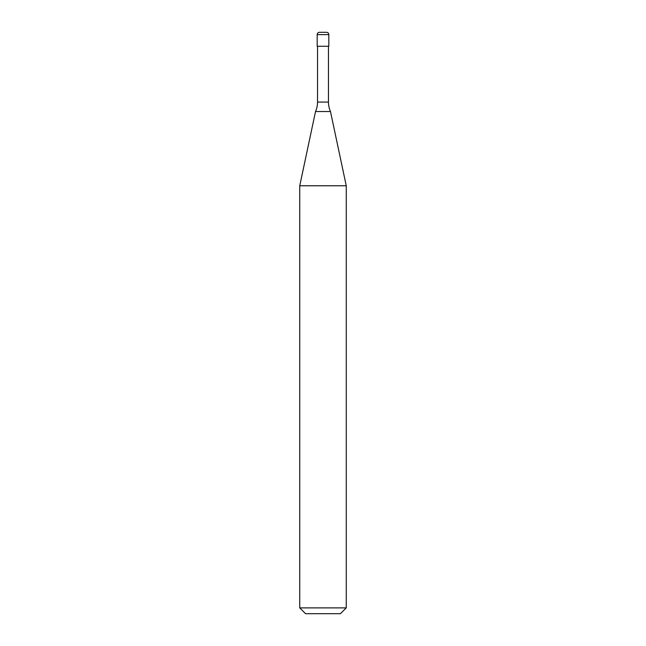 <?xml version="1.0" encoding="UTF-8"?>
<svg xmlns="http://www.w3.org/2000/svg" width="646" height="646" viewBox="0 0 646 646"><rect width="100%" height="100%" fill="white"/><g stroke="black" fill="none" stroke-linecap="round" stroke-linejoin="round"><path stroke-width="0.97" d="M317.186 34.626A2.326 2.326 0 0 1 319.512 32.3L326.488 32.3A2.326 2.326 0 0 1 328.814 34.626L317.186 34.626L317.186 46.254L328.814 46.254L328.814 34.626M328.467 102.068L317.533 102.068A23.256 23.256 0 0 1 315.523 111.524L330.477 111.524A23.256 23.256 0 0 1 328.467 102.068L328.467 46.254M299.744 607.886L346.256 607.886L340.442 613.7L305.558 613.7L299.744 607.886L299.744 185.765L346.256 185.765L330.477 111.524M346.256 607.886L346.256 185.765M315.523 111.524L299.744 185.765M317.533 102.068L317.533 46.254"/></g></svg>
